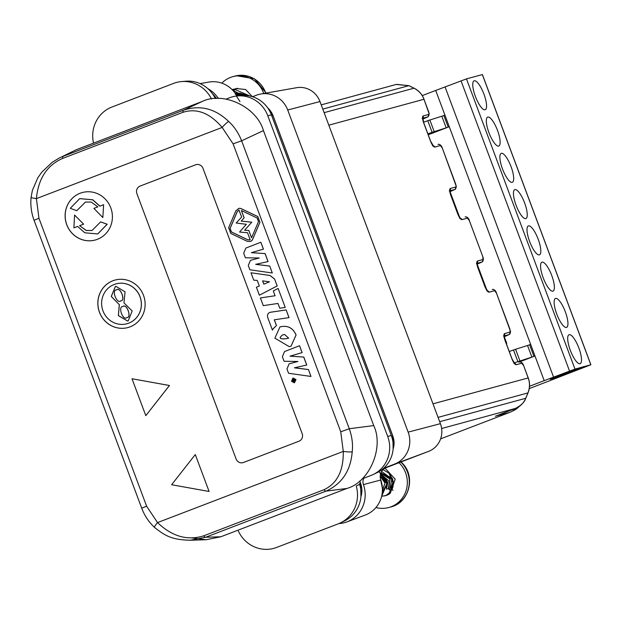 <?xml version="1.0" encoding="UTF-8"?>
<svg xmlns="http://www.w3.org/2000/svg" width="622" height="622" viewBox="0 0 622 622"><rect width="100%" height="100%" fill="white"/><g stroke="black" fill="none" stroke-linecap="round" stroke-linejoin="round"><path stroke-width="0.93" d="M202.966 168.305L302.175 433.666A5.901 5.66 74.8 0 1 298.957 441.216L243.459 462.48A5.901 5.66 74.8 0 1 242.945 462.651A5.901 5.66 -105.2 0 0 243.459 462.48L298.957 441.216A5.901 5.66 74.8 0 0 302.175 433.666L202.966 168.305A5.901 5.66 -105.2 0 0 195.611 164.799A5.901 5.66 74.8 0 1 202.966 168.305M236.103 458.982L136.894 193.621A5.901 5.66 74.8 0 1 140.113 186.064L195.611 164.799L140.113 186.064A5.901 5.66 -105.2 0 0 136.894 193.621L236.103 458.982A5.901 5.66 -105.2 0 0 242.945 462.651A5.901 5.66 74.8 0 1 236.103 458.982M200.066 83.62L208.813 82.081A27.749 26.591 74.8 0 1 236.881 95.975M252.524 96.729L256.583 95.174A24.997 23.955 74.8 0 1 260.82 94L296.694 87.694A21.646 20.744 74.8 0 1 319.98 101.557L440.415 423.675A21.646 20.744 74.8 0 1 428.612 451.37L386.231 467.612A9.843 9.431 -105.2 0 0 380.796 480.005A27.749 26.591 74.8 0 1 365.269 515.039L346.897 521.905A29.553 28.324 74.8 0 1 338.881 523.576M380.796 480.005L363.435 484.592A29.553 28.324 74.8 0 1 346.897 521.905M363.435 484.592A8.039 7.705 74.8 0 1 363.792 478.225M260.82 94A24.997 23.955 74.8 0 1 287.714 110.008L408.149 432.127A24.997 23.955 74.8 0 1 394.519 464.105L383.618 468.288M383.393 468.483L385.15 467.83L383.323 468.545M207.857 88.635A29.553 28.324 74.8 0 1 218.306 98.463M384.528 495.936L386.791 495.252A14.267 13.676 74.8 0 0 390.258 493.269L388.905 493.643L393.361 483.97L389.038 473.256C395.576 482.695 394.465 490.128 385.687 495.547L381.62 496.333M375.921 507.536A26.567 25.463 -105.2 0 0 388.773 507.529A26.567 25.463 -105.2 0 0 391.098 506.767A26.567 25.463 -105.2 0 0 399.013 462.714M393.197 481.63L390.733 487.951L392.109 489.421M392.117 489.428L392.98 490.361M393.174 481.42L392.358 478.404M392.257 478.201L380.897 472.961M386.394 487.866L386.752 480.192L380.407 474.64M378.977 471.647L387.459 482.726L381.613 496.364M382.491 469.245L389.038 473.256M380.376 478.396L382.406 488.34M380.563 473.995L388.33 480.425L386.371 489.141M388.773 488.488L390.142 478.442L380.804 473.225M382.413 490.525L385.282 482.213L380.244 475.892M385.065 468.156L395.203 479.189L390.258 493.269M380.221 476.242L385.002 483.107L382.421 490.323M380.765 473.334L389.916 478.963L388.33 488.604L387.211 488.908M388.33 488.604L389.597 489.957L391.922 478.8L381.605 471.523M382.273 492.593L386.985 483.621L380.493 474.252M438.059 417.385L527.946 392.917C529.905 387.731 529.983 382.74 528.156 377.927L523.685 365.744L521.757 363.217L516.198 364.733C514.907 364.663 513.469 362.688 511.898 358.808L505.072 340.545C503.719 336.603 503.548 334.286 504.559 333.594L510.118 332.078L509.9 329.092L496.48 293.203L494.638 290.668L489.079 292.177C487.78 292.115 486.35 290.14 484.771 286.252L477.945 267.996C476.592 264.055 476.421 261.738 477.432 261.038L482.991 259.529L482.773 256.544L469.353 220.655L467.511 218.112L461.952 219.628C460.653 219.566 459.223 217.591 457.644 213.704L450.833 195.471C449.465 191.506 449.294 189.181 450.305 188.489L455.864 186.973L456.136 186.009L442.312 148.09L440.384 145.564L434.825 147.08C433.534 147.01 432.096 145.035 430.517 141.155L423.691 122.899C422.346 118.95 422.175 116.633 423.185 115.941L428.745 114.425A1.967 1.889 74.8 0 1 427.757 116.905L422.789 119.144L427.819 116.882L422.727 118.273M427.913 116.827L429.211 113.989A1.967 1.368 175.8 0 0 429.017 113.461L423.971 99.271C422.19 94.443 418.87 90.758 414.011 88.2L324.132 112.668M423.185 115.941A1.967 1.889 74.8 0 1 422.742 118.048M434.825 147.08A1.967 1.889 -105.2 0 0 432.951 145.789M440.384 145.564A1.967 1.889 -105.2 0 0 438.028 144.366L438.106 144.343C440.081 144.25 441.488 145.501 442.312 148.09L455.662 184.026M455.646 183.995L456.338 186.546A1.967 1.368 -4.2 0 0 456.136 186.009M455.864 186.973A1.967 1.889 74.8 0 1 454.884 189.453L449.916 191.693L454.946 189.43L449.854 190.822M455.04 189.376L456.338 186.546M450.305 188.489A1.967 1.889 74.8 0 1 449.869 190.596M457.644 213.704L450.903 195.432L449.9 190.386L449.271 190.985M461.952 219.628A1.967 1.889 -105.2 0 0 460.078 218.345M467.511 218.112A1.967 1.889 -105.2 0 0 465.155 216.915L465.233 216.891C467.208 216.806 468.615 218.05 469.439 220.639L469.361 220.686M469.353 220.655L482.781 256.575M482.773 256.544L483.465 259.094A1.967 1.368 -4.2 0 0 483.263 258.565M482.991 259.529A1.967 1.889 74.8 0 1 482.011 262.01L477.043 264.241L482.073 261.986L476.981 263.378M482.159 261.932L483.465 259.094M477.432 261.038A1.967 1.889 74.8 0 1 476.988 263.153M489.079 292.177A1.967 1.889 -105.2 0 0 487.205 290.894M494.638 290.668A1.967 1.889 -105.2 0 0 492.274 289.463L492.352 289.44C494.334 289.354 495.734 290.606 496.558 293.187L496.488 293.234M496.48 293.203L510.592 331.643A1.967 1.368 -4.2 0 0 510.39 331.114M510.118 332.078A1.967 1.889 74.8 0 1 509.138 334.558L504.162 336.797L509.2 334.535L504.108 335.927M509.286 334.48L510.592 331.643M504.559 333.594A1.967 1.889 74.8 0 1 504.115 335.701M516.198 364.733A1.967 1.889 -105.2 0 0 514.332 363.442M521.757 363.217A1.967 1.889 -105.2 0 0 519.401 362.02L519.479 361.996C521.461 361.903 522.861 363.155 523.685 365.744L528.241 377.912L432.998 403.833M440.609 438.86L509.628 412.417A19.679 18.862 -105.2 0 0 511.027 411.811A19.679 18.862 -105.2 0 0 516.143 408.133M495.571 416.18L515.467 408.413A1.967 0.661 -111.1 0 1 515.444 408.413C521.259 405.381 524.68 402.006 525.707 398.29L527.946 392.917A1.967 0.428 22.6 0 0 528.024 392.847A1.967 0.428 22.6 0 0 528.016 392.739M509.628 412.417L495.61 416.165M414.182 88.277A1.967 0.505 115.9 0 0 414.112 88.207A1.967 0.505 115.9 0 0 414.011 88.2L408.825 85.68L396.237 84.444L321.216 104.869M511.027 411.811L513.881 410.434A19.095 18.295 -105.2 0 0 519.339 406.337M431.163 142.492L432.648 145.136M450.04 191.638L459.775 217.684M477.167 264.195L486.902 290.233M504.294 336.743L506.642 343.041L506.611 344.433M66.733 224.713A24.6 23.574 74.8 0 1 82.298 192.54A24.6 23.574 74.8 0 1 110.786 207.834A24.6 23.574 74.8 0 1 95.22 240.014A24.6 23.574 74.8 0 1 66.733 224.713M82.322 192.532A24.6 23.574 -105.2 0 0 66.787 224.697A24.6 23.574 -105.2 0 0 95.252 240.006M99.458 312.244A24.6 23.574 74.8 0 1 115.023 280.071A24.6 23.574 74.8 0 1 143.511 295.372A24.6 23.574 74.8 0 1 127.945 327.545A24.6 23.574 74.8 0 1 99.458 312.244M115.054 280.063A24.6 23.574 -105.2 0 0 99.512 312.236A24.6 23.574 -105.2 0 0 127.976 327.537M116.089 283.857A20.666 19.803 74.8 0 1 116.112 283.857A20.666 19.803 74.8 0 1 140.043 296.702A20.666 19.803 74.8 0 1 126.966 323.735A20.666 19.803 74.8 0 1 126.942 323.743A20.666 19.803 74.8 0 1 102.988 310.899A20.666 19.803 74.8 0 1 116.057 283.865A20.666 19.803 74.8 0 1 139.989 296.717A20.666 19.803 74.8 0 1 126.911 323.751L126.966 323.735M191.809 537.921L206.107 539.733L220.841 536.763L346.944 488.441C369.499 482.143 384.209 447.622 373.729 425.58L263.44 130.612C256.878 107.07 223.275 91.061 202.251 101.456L76.156 149.778L58.958 158.19L76.156 149.778M146.598 506.176L38.945 218.244L34.07 220.281C31.31 212.833 30.322 205.174 31.1 197.306A7.378 0.785 5.9 0 0 36.41 198.62C38.284 178.662 47.023 165.258 62.62 158.423A7.378 2.099 -111 0 1 63.219 156.301L183.544 110.195C200.105 104.737 215.158 108.508 228.709 121.515C234.261 126.593 238.568 133.022 241.624 140.805L349.276 428.737C352.075 436.605 353.055 444.31 352.215 451.836C350.629 470.831 341.882 483.932 325.975 491.147L205.649 537.252L190.301 540.246C170.747 539.787 164.636 535.262 154.544 527.44A7.378 1.143 -47 0 1 157.537 522.589L146.598 506.176L141.723 508.213C144.522 515.638 148.798 522.052 154.544 527.44M31.1 197.306L32.391 190.371L37.802 177.83L41.837 172.107L52.131 162.358L58.958 158.19M203.721 535.822C187.471 540.907 172.076 536.498 157.537 522.589L343.282 451.416C343.577 470.737 337.171 483.504 324.054 489.708L203.721 535.822A7.378 2.099 69 0 0 205.649 537.252L220.841 536.763M228.709 121.515A7.378 1.143 133 0 0 222.155 127.44L233.095 143.853L241.624 140.805L263.44 130.612M62.62 158.423L182.946 112.318C196.746 107.933 209.816 112.979 222.155 127.44L36.41 198.62L38.945 218.244M352.215 451.836A7.378 0.785 -174.1 0 1 343.282 451.416L340.747 431.785L349.276 428.737L373.729 425.58M195.308 454.596L209.085 491.458L195.308 454.596M132.066 378.759L169.472 385.492L145.843 415.613L169.417 385.508L132.066 378.759M260.447 297.922L275.095 295.745L260.447 297.922M278.135 288.46L285.226 307.416L278.135 288.46M238.584 208.463L238.731 208.432A4.362 4.175 74.8 0 1 241.383 208.735L257.803 216.565L259.942 222.287L252.75 239.159A4.362 4.175 74.8 0 1 250.969 241.165L250.083 241.515L250.969 241.165M274.333 319.801L276.487 325.547L273.05 328.875L272.444 330.158L272.996 328.89L276.432 325.563L274.279 319.809L289.036 317.609L286.159 309.919L270.065 312.314M255.751 264.28L269.769 266.084L272.288 272.98L269.769 266.084M250.495 260.323L259.226 258.006L250.495 260.323M265.104 253.597L251.35 252.68L263.378 249.158L260.859 242.261L263.433 249.142L251.405 252.664L265.104 253.597L268.074 261.559L255.774 264.334M268.953 275.336L250.993 272.778L270.08 275.492L274.613 279.045L277.202 285.957L259.374 295.201L277.148 285.972L274.613 279.045M279.986 326.915L281.766 326.55C288.421 325.555 293.203 328.369 296.095 335.001L290.995 346.252L296.041 335.017C293.149 328.385 288.367 325.563 281.712 326.558L279.954 326.923L274.877 338.166L289.214 346.625L291.018 346.244M294.439 367.757L308.458 369.554L310.977 376.45L308.458 369.554M289.183 363.8L297.915 361.483L289.183 363.8M303.793 357.075L290.039 356.157L302.067 352.635L299.547 345.731L302.121 352.62L290.093 356.142L303.793 357.075L306.763 365.028L294.463 367.812M296.01 379.575L294.393 382.825L291.531 381.286L292.884 378.098L296.01 379.575L294.393 382.825M195.254 454.612L171.625 484.732L209.031 491.466M132.012 378.775L145.789 415.628M260.4 297.938L263.277 305.635L277.98 303.45L279.768 308.232L285.171 307.431M278.081 288.476L273.307 290.964L275.095 295.753M250.083 241.515L247.214 241.289L230.778 233.46L228.639 227.73L235.831 210.842L238.677 208.448A4.362 4.175 74.8 0 1 241.328 208.751L241.383 208.735M252.75 239.159L252.695 239.175A4.362 4.175 74.8 0 1 250.915 241.18M252.695 239.175L259.887 222.303L257.749 216.58L241.328 208.751M288.981 317.624L286.159 309.919M286.104 309.935L270.01 312.33C267.81 313.247 267.048 314.996 267.732 317.562L272.444 330.158M265.05 253.613L268.02 261.574M260.805 242.277L245.861 248.069L243.684 253.247L245.387 257.796L259.226 258.006M250.441 260.338L248.271 265.508L249.873 269.785L272.288 272.98M269.715 266.099L255.72 264.35M268.898 275.352L270.026 275.507L274.559 279.06M250.993 272.778L253.745 280.141L257.267 280.444L259.351 286.003L256.396 287.24L259.374 295.201M303.738 357.09L306.708 365.044M299.493 345.746L284.549 351.547L282.372 356.725L284.075 361.273L297.915 361.483M289.129 363.816L286.96 368.986L288.561 373.262L310.977 376.45M308.403 369.569L294.408 367.827M293.164 378.013L295.955 379.591M239.035 210.018L237.254 211.519L230.054 228.406L231.4 232.006L247.836 239.828L250.153 239.765L247.533 232.745L239.563 232.037L246.359 224.285L236.197 223.034L241.655 217.031L238.926 210.042M249.593 239.991L250.153 239.765M241.212 221.09L251.762 222.209L244.586 230.264L248.823 230.467L251.568 237.814L258.472 221.626L257.127 218.034L241.352 210.516L244.096 217.848L241.212 221.09L244.096 217.848M269.52 281.813L262.601 280.872L263.829 284.145L269.52 281.813M286.237 338.663C282.093 339.177 280.048 338.749 280.118 337.388L282.271 335.001L284.689 334.519L288.655 338.181L286.291 338.648C282.147 339.161 280.102 338.733 280.172 337.373L282.302 334.994M295.637 379.715L294.47 382.336L291.858 381.162L293.048 378.526L295.637 379.715M103.617 204.708L102.84 217.552L103.617 204.708M85.447 202.057L76.778 210.71L85.393 202.072L91.177 202.057L97.856 206.869L93.883 208.393L102.84 217.552M79.74 198.62L92.732 199.763L99.901 206.123M83.636 224.161L74.57 215.033L83.636 224.161L79.655 225.685L86.341 230.498L92.072 230.498M74.57 215.033L73.901 227.846L77.61 226.424L84.779 232.791L97.724 233.942L107.101 224.278L100.632 221.875L107.209 224.254L97.778 233.926M77.618 226.431L73.901 227.846M250.215 239.75L247.898 239.812L231.462 231.99L230.117 228.391L237.316 211.503L239.097 210.003M244.586 230.264L251.762 222.209M251.824 222.194L241.266 221.074M244.151 217.832L241.429 210.555M251.607 237.736L248.823 230.467M248.878 230.451L244.648 230.249M263.876 284.13L262.663 280.88M288.678 338.174L286.291 338.648M294.284 382.398L291.912 381.146L293.273 378.448M103.509 204.739L99.8 206.162L92.631 199.794L79.686 198.636L70.302 208.3L76.778 210.71M100.632 221.875L92.017 230.513L86.233 230.529L79.655 225.685M79.554 225.716L83.527 224.192M294.704 379.039L294.711 381.309L293.74 380.874L292.884 382.079L293.39 380.026L292.278 380.446L292.122 380.026L294.758 379.023L295.147 380.065L294.641 381.34M293.755 380.905L292.884 382.079M123.957 302.86L132.167 310.984L128.202 320.89L127.658 321.069L118.351 315.626L119.307 304.64L111.26 296.461L115.35 286.509L115.894 286.33L125.069 291.811L123.957 302.86M293.39 380.026L292.278 380.446M115.917 286.322L115.404 286.493L111.315 296.445L119.307 304.64M119.362 304.625L118.398 315.587L127.689 321.061M294.571 380.889L293.716 379.902L294.533 379.583L294.501 380.905M123.109 306.467L122.861 306.545C126.694 302.937 132.004 317.896 126.779 317.578L126.585 317.64M122.915 306.529C126.748 302.922 132.058 317.881 126.834 317.562L126.608 317.632M116.501 289.93C120.201 286.19 126.009 300.955 120.785 300.823L120.443 300.939M116.788 289.829L116.446 289.945C120.147 286.198 125.955 300.97 120.73 300.838L120.466 300.931M294.626 380.874L293.771 379.887L294.54 379.591M126.834 317.562L126.779 317.578C122.946 321.177 117.636 306.218 122.861 306.545M120.785 300.823L120.73 300.838C117.022 304.578 111.214 289.813 116.446 289.945M226.074 99.1L229.813 97.67A30.509 29.234 -105.2 0 1 237.565 95.905A30.509 29.234 -105.2 0 1 267.802 115.77L271.402 114.868A29.677 28.441 -105.2 0 0 241.981 95.547L237.565 95.905M211.496 98.999A31.489 30.175 -105.2 0 0 181.608 81.568A31.489 30.175 -105.2 0 0 173.608 83.387L111.944 107.023A31.489 30.175 -105.2 0 0 93.518 143.122M238.382 531.11A31.489 30.175 -105.2 0 0 276.611 547.446L338.275 523.817A31.489 30.175 -105.2 0 0 340.514 522.845A31.489 30.175 -105.2 0 0 356.243 485.953L359.64 484.359A30.665 29.389 -105.2 0 1 344.51 520.917L340.514 522.845M373.223 474.508A30.509 29.234 -105.2 0 0 387.685 436.411L391.285 435.517A29.677 28.441 -105.2 0 1 377.212 472.572L373.223 474.508A30.509 29.234 -105.2 0 1 371.054 475.441L362.058 478.886M387.685 436.411L267.802 115.77M391.285 435.517L271.402 114.868M215.321 98.571A30.665 29.389 -105.2 0 0 186.032 81.21L181.608 81.568M263.767 93.479A26.567 25.463 -105.2 0 0 232.885 76.638A26.567 25.463 -105.2 0 0 230.56 77.4A26.567 25.463 -105.2 0 0 221.797 83.146M234.074 89.078L250.145 96.099L234.074 89.078L232.084 89.607M233.18 90.758L237.456 88.223M249.655 95.998L239.695 93.152L236.228 94.847M241.422 95.594L235.932 94.381M236.694 96.511L239.975 101.604M232.791 90.338L242.899 95.485M235.824 94.217L243.21 95.477M246.662 95.563L237.728 93.689L239.695 93.152M238.817 95.804L236.344 95.049M232.55 90.081L236.088 88.518L245.604 89.49L252.345 96.674M235.326 94.342L237.285 93.805L246.009 95.516M249.127 95.897L234.883 92.857M241.476 95.586L235.139 93.214M428.068 134.36L431.956 133.302L428.208 134.749M502.514 168.99A15.496 4.408 -111 0 1 501.239 153.354A15.496 4.408 -111 0 1 511.059 166.665A15.496 4.408 -111 0 1 512.334 182.3A15.496 4.408 -111 0 1 502.514 168.99M516.081 205.268A15.496 4.408 -111 0 1 514.806 189.632A15.496 4.408 -111 0 1 524.618 202.943A15.496 4.408 -111 0 1 525.893 218.571A15.496 4.408 -111 0 1 516.081 205.268M543.2 277.816A15.496 4.408 -111 0 1 541.933 262.181A15.496 4.408 -111 0 1 551.745 275.492A15.496 4.408 -111 0 1 553.02 291.127A15.496 4.408 -111 0 1 543.2 277.816M570.327 350.365A15.496 4.408 -111 0 1 569.06 334.729A15.496 4.408 -111 0 1 578.872 348.04A15.496 4.408 -111 0 1 580.147 363.676A15.496 4.408 -111 0 1 570.327 350.365M556.768 314.094A15.496 4.408 -111 0 1 555.493 298.459A15.496 4.408 -111 0 1 565.312 311.77A15.496 4.408 -111 0 1 566.58 327.397A15.496 4.408 -111 0 1 556.768 314.094M529.641 241.538A15.496 4.408 -111 0 1 528.366 225.91A15.496 4.408 -111 0 1 538.186 239.213A15.496 4.408 -111 0 1 539.461 254.849A15.496 4.408 -111 0 1 529.641 241.538M488.954 132.711A15.496 4.408 -111 0 1 487.679 117.084A15.496 4.408 -111 0 1 497.499 130.387A15.496 4.408 -111 0 1 498.766 146.022A15.496 4.408 -111 0 1 488.954 132.711M475.387 96.441A15.496 4.408 -111 0 1 474.119 80.806A15.496 4.408 -111 0 1 483.932 94.116A15.496 4.408 -111 0 1 485.207 109.744A15.496 4.408 -111 0 1 475.387 96.441M579.129 368.341L579.65 368.574L573.157 371.272L562.607 374.895M573.982 370.533L566.354 373.371M568.998 372.407L571.859 371.404L568.998 372.407M427.874 133.839L432.127 132.323L427.781 120.715L423.543 122.223M434.203 131.615L429.864 120.007L441.822 116.236L446.168 127.844L432.127 132.323M429.864 120.007L427.781 120.715M519.922 360.877L515.584 349.269L527.542 345.498L531.88 357.106L514.122 362.906M515.584 349.269L509.247 351.492M441.822 116.236L444.924 115.109L449.263 126.717L446.168 127.844M518.818 362.175L534.982 355.978L533.933 356.375L529.594 344.767L527.542 345.498M533.933 356.375L531.88 357.106M428.224 134.78L449.263 126.717L530.644 344.37L529.594 344.767M422.252 95.594L435.703 90.447L444.924 115.109M435.703 90.447L445.072 86.94L553.58 377.142L544.203 380.648L530.644 344.37M577.27 369.266L579.206 368.652M577.294 369.336L575.055 370.121M574.013 370.619L575.078 370.183M564.823 374.04L566.417 373.534M564.846 374.102L562.63 374.957M553.969 377.779L554.995 377.391M554.015 377.919L555.034 377.484M482.345 74.586L466.469 78.885L445.072 86.94M550.175 379.264L577.939 368.667L583.934 367.252L560.08 376.388L559.909 375.929M550.19 379.296L560.08 376.388M544.203 380.648L529.516 386.278M553.697 379.163L590.9 364.756L574.977 369.087L553.58 377.142M553.704 379.187L529.252 388.602M383.004 468.817L386.231 467.612M428.612 451.37L394.519 464.105M440.415 423.675L408.149 432.127M319.98 101.557L287.714 110.008M388.773 507.529L390.725 506.992A26.567 25.463 -105.2 0 0 393.05 506.238A26.567 25.463 -105.2 0 0 402.543 463.849A26.567 25.463 -105.2 0 0 400.809 462.022M428.745 114.425L429.017 113.461M428.519 111.447L423.971 99.271L328.813 125.177M423.979 99.302L424.048 99.256C422.097 94.249 418.785 90.563 414.112 88.207L408.926 85.688A1.967 0.505 115.9 0 0 408.825 85.68L322.802 109.099M439.684 421.708L525.707 398.29A1.967 0.428 -157.4 0 0 525.792 398.22L528.024 392.847C529.983 387.949 530.053 382.973 528.241 377.912M504.807 412.51L515.444 408.413L441.636 428.511M525.777 398.119A1.967 0.428 -157.4 0 1 525.792 398.22C523.685 403.087 520.241 406.485 515.467 408.413M408.996 85.758A1.967 0.505 115.9 0 0 408.926 85.688L396.634 84.343M346.944 488.441L325.975 491.147A7.378 2.099 -111 0 1 324.054 489.708M182.946 112.318A7.378 2.099 -111 0 1 183.544 110.195L202.251 101.456M233.095 143.853L340.747 431.785M212.561 93.891A19.64 18.816 74.8 0 1 216.37 98.509M267.732 107.909A18.652 17.875 74.8 0 1 272.949 115.544L272.957 115.568M271.767 115.84L272.949 115.544L392.847 436.216M391.635 436.488L392.832 436.185A18.652 17.875 74.8 0 1 393.143 448.866M359.78 480.954L360.651 483.294L359.749 481.031M360.939 496.698L360.604 483.325M359.462 483.589L360.597 483.302A19.64 18.816 74.8 0 1 360.954 496.535M265.781 93.129A26.567 25.463 -105.2 0 0 236.376 75.744A26.567 25.463 -105.2 0 0 234.836 76.109L232.885 76.638M517.838 361.584L513.5 349.976M448.213 127.113L443.875 115.505M557.382 376.893L557.53 377.297M583.661 366.521L583.934 367.252M569.534 371.031L461.026 80.829M466.469 78.885L574.977 369.087M590.838 364.772L482.33 74.562M390.725 506.992C408.895 502.864 415.854 477.385 402.97 463.872L401.089 461.921M432.547 145.851L433.355 145.898L430.603 141.14L423.776 122.884L422.773 117.838L422.144 118.437M457.73 213.688L460.482 218.454L459.674 218.408M486.793 290.956L487.609 291.003L484.849 286.237L478.023 267.981L477.02 262.935L476.398 263.541M513.92 363.505L514.728 363.551L511.976 358.793L505.15 340.537L504.147 335.483L503.525 336.09M428.605 111.431L429.211 113.989M504.823 412.503L495.376 416.258M190.332 540.246L206.107 539.733M34.07 220.281L141.723 508.213M212.475 93.759L216.425 98.509M393.127 449.014L392.894 436.185L273.004 115.536L267.639 107.793M234.836 76.109L236.422 75.728L254.398 78.753L266.162 93.059M590.9 364.756L482.4 74.554"/></g></svg>
